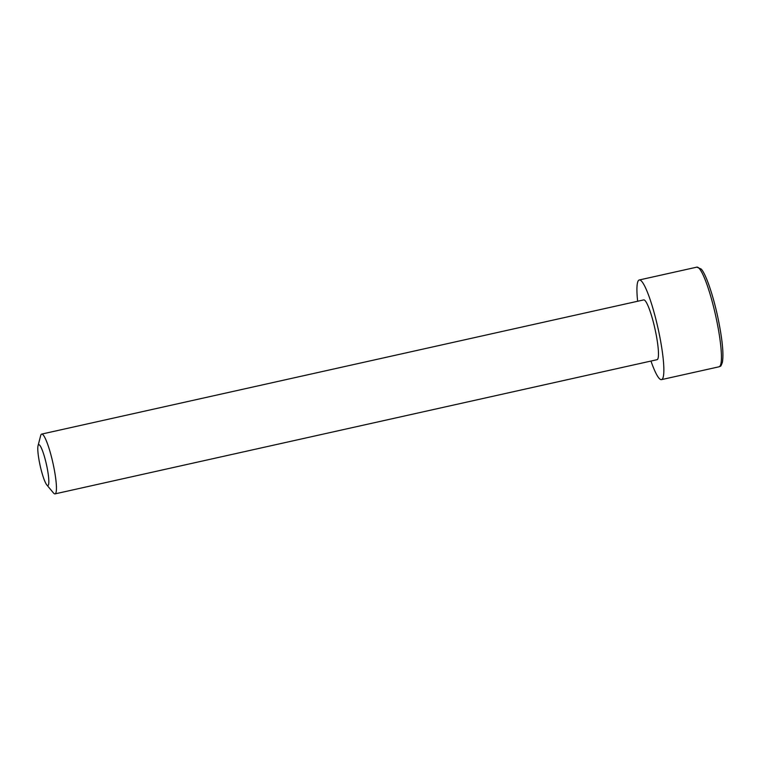 <?xml version="1.0" encoding="UTF-8"?>
<svg xmlns="http://www.w3.org/2000/svg" width="761" height="761" viewBox="0 0 761 761"><rect width="100%" height="100%" fill="white"/><g stroke="black" fill="none" stroke-linecap="round" stroke-linejoin="round"><path stroke-width="1.14" d="M637.642 301.261A51.054 7.791 77.4 0 1 639.278 279.972A51.054 7.791 77.4 0 1 658.807 331.891A51.054 7.791 77.4 0 1 661.49 379.625A51.054 7.791 77.4 0 1 650.969 361.047M38.05 445.718L40.666 435.625A30.63 4.671 77.4 0 1 41.693 434.084A30.63 4.671 77.4 0 1 53.413 465.237A30.63 4.671 77.4 0 1 55.02 493.879A30.63 4.671 77.4 0 1 53.441 492.928L46.782 484.9A20.947 3.196 77.4 0 1 39.848 464.248A20.947 3.196 77.4 0 1 38.05 445.718A20.947 3.196 77.4 0 1 46.763 465.97A20.947 3.196 77.4 0 1 46.782 484.9M41.693 434.084L643.72 299.901A30.63 4.671 77.4 0 1 655.44 331.054A30.63 4.671 77.4 0 1 657.047 359.696L55.02 493.879M716.386 319.059A51.054 7.791 -102.6 0 0 696.857 267.14L701.138 269.014C705.59 273.247 713.238 295.173 718.089 318.536C722.322 339.159 723.768 353.703 722.427 362.179C720.163 368.581 720.515 365.27 719.069 366.792A51.054 7.791 -102.6 0 0 716.386 319.059M639.278 279.972L696.857 267.14M661.49 379.625L719.069 366.792"/></g></svg>
